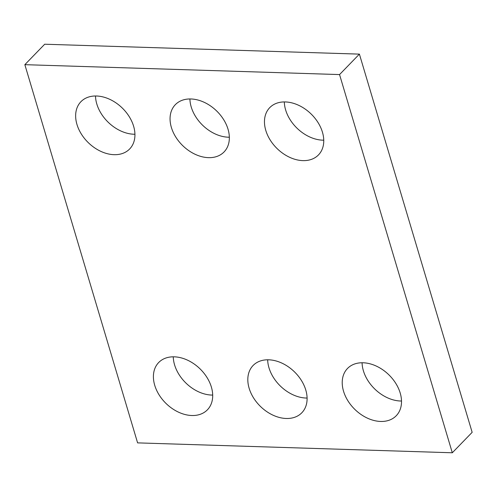 <?xml version="1.0" encoding="UTF-8"?>
<svg xmlns="http://www.w3.org/2000/svg" width="497" height="497" viewBox="0 0 497 497"><rect width="100%" height="100%" fill="white"/><g stroke="black" fill="none" stroke-linecap="round" stroke-linejoin="round"><path stroke-width="0.75" d="M137.601 442.877L452.301 452.779L339.55 74.575L24.85 64.672L137.601 442.877M24.85 64.672L44.699 44.221L359.399 54.123L472.15 432.328L452.301 452.779M359.399 54.123L339.55 74.575M323.746 140.185A33.945 24.254 44.1 0 1 285.632 109.936A33.945 24.254 44.1 0 1 284.321 101.922M265.783 130.388A33.945 24.254 44.1 0 1 269.747 107.638A33.945 24.254 44.1 0 1 310.998 113.875A33.945 24.254 44.1 0 1 318.471 154.921A33.945 24.254 44.1 0 1 289.577 157.276A33.945 24.254 44.1 0 1 265.783 130.388M229.334 137.215A33.945 24.254 44.1 0 1 191.221 106.967A33.945 24.254 44.1 0 1 189.91 98.953M171.372 127.418A33.945 24.254 44.1 0 1 175.335 104.668A33.945 24.254 44.1 0 1 216.586 110.906A33.945 24.254 44.1 0 1 224.06 151.952A33.945 24.254 44.1 0 1 195.166 154.306A33.945 24.254 44.1 0 1 171.372 127.418M134.923 134.246A33.945 24.254 44.1 0 1 96.809 103.997A33.945 24.254 44.1 0 1 95.499 95.983M76.96 124.449A33.945 24.254 44.1 0 1 80.924 101.699A33.945 24.254 44.1 0 1 122.175 107.936A33.945 24.254 44.1 0 1 129.649 148.982A33.945 24.254 44.1 0 1 100.761 151.337A33.945 24.254 44.1 0 1 76.96 124.449M401.501 401.017A33.945 24.254 44.1 0 1 363.388 370.768A33.945 24.254 44.1 0 1 362.077 362.754M343.539 391.22A33.945 24.254 44.1 0 1 347.502 368.47A33.945 24.254 44.1 0 1 388.753 374.707A33.945 24.254 44.1 0 1 396.227 415.753A33.945 24.254 44.1 0 1 367.339 418.107A33.945 24.254 44.1 0 1 343.539 391.22M307.09 398.047A33.945 24.254 44.1 0 1 268.983 367.799A33.945 24.254 44.1 0 1 267.666 359.785M249.134 388.25A33.945 24.254 44.1 0 1 253.091 365.5A33.945 24.254 44.1 0 1 294.342 371.737A33.945 24.254 44.1 0 1 301.816 412.783A33.945 24.254 44.1 0 1 272.928 415.138A33.945 24.254 44.1 0 1 249.134 388.25M212.679 395.078A33.945 24.254 44.1 0 1 174.571 364.829A33.945 24.254 44.1 0 1 173.254 356.815M154.722 385.281A33.945 24.254 44.1 0 1 158.68 362.53A33.945 24.254 44.1 0 1 199.937 368.768A33.945 24.254 44.1 0 1 207.404 409.814A33.945 24.254 44.1 0 1 178.516 412.168A33.945 24.254 44.1 0 1 154.722 385.281"/></g></svg>
